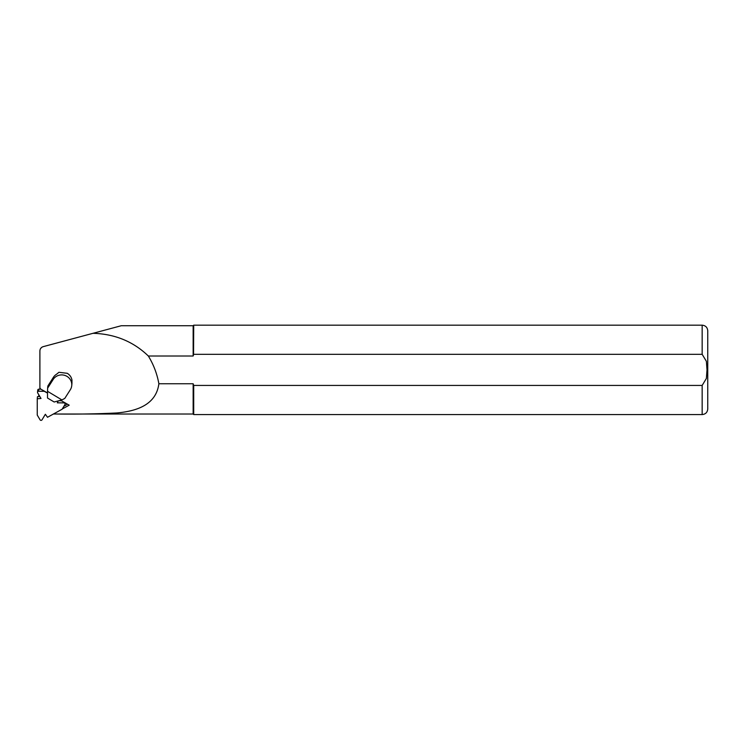 <?xml version="1.0" encoding="UTF-8"?>
<svg xmlns="http://www.w3.org/2000/svg" width="745" height="745" viewBox="0 0 745 745"><rect width="100%" height="100%" fill="white"/><g stroke="black" fill="none" stroke-linecap="round" stroke-linejoin="round"><path stroke-width="1.12" d="M63.902 406.267L66.035 405.094A2.235 2.16 -174.2 0 0 67.022 403.939M38.777 394.729L38.777 396.573M62.273 408.977L69.192 405.168L60.55 400.288M53.361 413.978C75.217 414.322 96.329 413.978 116.704 412.972C135.618 411.287 156.096 405.392 158.871 383.74C157.093 373.841 153.582 364.594 148.339 356.008C133.336 341.536 114.888 333.965 93.013 333.304L43.201 346.649C41.105 347.366 40.007 348.8 39.895 350.96L39.895 389.169M47.624 388.173L47.838 386.031L53.37 377.352A10.058 9.713 5.8 0 1 56.592 374.214L58.93 372.295L67.283 373.31C69.862 374.921 71.427 377.184 71.967 380.099L71.958 383.414A10.058 9.713 5.8 0 1 71.948 383.498L71.734 385.631A10.058 9.713 -174.2 0 0 53.156 379.484L47.624 388.173L47.54 391.321L61.91 399.916L64.768 398.435L70.3 389.756A10.058 9.713 -174.2 0 0 71.734 385.631M47.54 391.321L47.503 398.016L54.171 402.002L61.91 399.916M148.339 356.008L193.151 356.008L193.151 325.733L121.249 325.733L42.986 346.714M42.409 346.937L41.869 347.254M41.701 347.366L40.612 348.53M53.426 414.015L193.151 414.015L193.151 383.74L158.871 383.74M47.531 392.932L40.621 389.03L39.895 387.81M193.151 356.008L193.709 354.322L702.163 354.322L706.381 361.297L707.005 369.874L706.381 378.451L702.163 385.426L193.709 385.426L193.151 383.74M193.151 414.015L193.709 414.574L193.709 385.426M193.551 354.778L193.709 325.174L193.151 325.733M702.163 385.426L702.163 414.574C705.552 414.239 707.415 412.376 707.75 408.986L707.75 330.761C707.415 327.372 705.552 325.509 702.163 325.174L193.709 325.174M47.531 393.118L44.29 391.293L38.647 391.255A1.127 1.09 5.8 0 0 37.669 392.876L41.003 398.473L37.25 398.771L37.25 415.077L40.072 419.817A1.127 1.09 5.8 0 0 42.027 419.826L45.352 414.276L47.512 417.274L62.133 409.219L64.955 404.516A1.127 1.09 5.8 0 0 65.094 404.079L65.215 402.924M58.24 400.912L57.309 402.831L63.977 402.877A1.127 1.09 5.8 0 1 65.094 404.079M37.25 398.771L37.464 396.675L39.82 396.489M37.529 392.224L37.734 390.138A1.127 1.09 5.8 0 1 38.861 389.16L40.863 389.169M58.855 400.745L61.388 400.763M53.156 379.484L53.37 377.352M702.163 354.322L702.163 325.174M38.647 391.255L38.861 389.16M63.977 402.877L64.033 402.253M702.163 414.574L193.709 414.574"/></g></svg>
